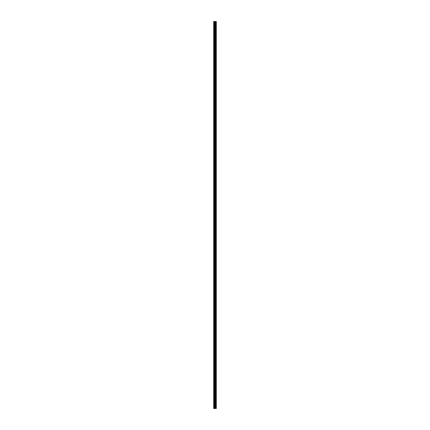 <?xml version="1.0" encoding="UTF-8"?>
<svg xmlns="http://www.w3.org/2000/svg" width="430" height="430" viewBox="0 0 430 430"><rect width="100%" height="100%" fill="white"/><g stroke="black" fill="none" stroke-linecap="round" stroke-linejoin="round"><path stroke-width="0.32" stroke-dasharray="2.15 1.61" d="M213.705 23.989L213.705 23.537L213.705 23.989M215.102 23.989L215.102 23.29L215.102 23.989M216.29 23.989L216.29 23.29L216.295 23.989M213.705 31.944L213.705 32.395L213.705 31.944M215.102 31.944L215.102 32.642L215.102 31.944M216.29 31.944L216.29 32.642L216.295 31.944M213.705 39.904L213.705 40.35L213.705 39.904M215.102 39.904L215.102 40.603L215.102 39.904M216.29 39.904L216.29 40.603L216.295 39.904M213.705 47.864L213.705 48.31L213.705 47.864M215.102 47.864L215.102 47.166L215.102 47.864M216.29 47.864L216.29 47.166L216.295 47.864M213.705 55.825L213.705 55.373L213.705 55.825M215.102 55.825L215.102 55.126L215.102 55.825M216.29 55.825L216.29 55.126L216.295 55.825M213.705 63.78L213.705 64.231L213.705 63.78M215.102 63.78L215.102 64.478L215.102 63.78M216.29 63.78L216.29 64.478L216.295 63.78M213.705 71.74L213.705 72.186L213.705 71.74M215.102 71.74L215.102 72.439L215.102 71.74M216.29 71.74L216.29 72.439L216.295 71.74M213.705 79.7L213.705 79.249L213.705 79.7M215.102 79.7L215.102 79.002L215.102 79.7M216.29 79.7L216.29 79.002L216.295 79.7M213.705 87.656L213.705 88.107L213.705 87.656M215.102 87.656L215.102 88.354L215.102 87.656M216.29 87.656L216.29 88.354L216.295 87.656M213.705 95.616L213.705 96.062L213.705 95.616M215.102 95.616L215.102 96.315L215.102 95.616M216.29 95.616L216.29 96.315L216.295 95.616M213.705 103.576L213.705 104.022L213.705 103.576M215.102 103.576L215.102 102.877L215.102 103.576M216.29 103.576L216.29 102.877L216.295 103.576M213.705 111.537L213.705 111.085L213.705 111.537M215.102 111.537L215.102 110.838L215.102 111.537M216.29 111.537L216.29 110.838L216.295 111.537M213.705 119.492L213.705 119.943L213.705 119.492M215.102 119.492L215.102 120.19L215.102 119.492M216.29 119.492L216.29 120.19L216.295 119.492M213.705 127.452L213.705 127.006L213.705 127.452M215.102 127.452L215.102 128.151L215.102 127.452M216.29 127.452L216.29 128.151L216.295 127.452M213.705 135.412L213.705 134.966L213.705 135.412M215.102 135.412L215.102 134.714L215.102 135.412M216.29 135.412L216.29 134.714L216.295 135.412M213.705 143.373L213.705 142.921L213.705 143.373M215.102 143.373L215.102 142.674L215.102 143.373M216.29 143.373L216.29 142.674L216.295 143.373M213.705 151.328L213.705 151.779L213.705 151.328M215.102 151.328L215.102 152.026L215.102 151.328M216.29 151.328L216.29 152.026L216.295 151.328M213.705 159.288L213.705 158.842L213.705 159.288M215.102 159.288L215.102 158.589L215.102 159.288M216.29 159.288L216.29 158.589L216.295 159.288M213.705 167.249L213.705 166.797L213.705 167.249M215.102 167.249L215.102 166.55L215.102 167.249M216.29 167.249L216.29 166.55L216.295 167.249M213.705 175.203L213.705 175.655L213.705 175.203M215.102 175.203L215.102 175.902L215.102 175.203M216.29 175.203L216.29 175.902L216.295 175.203M213.705 183.164L213.705 183.61L213.705 183.164M215.102 183.164L215.102 183.863L215.102 183.164M216.29 183.164L216.29 183.863L216.295 183.164M213.705 191.124L213.705 191.57L213.705 191.124M215.102 191.124L215.102 190.425L215.102 191.124M216.29 191.124L216.29 190.425L216.295 191.124M213.705 199.085L213.705 198.633L213.705 199.085M215.102 199.085L215.102 198.386L215.102 199.085M216.29 199.085L216.29 198.386L216.295 199.085M213.705 207.04L213.705 207.491L213.705 207.04M215.102 207.04L215.102 207.738L215.102 207.04M216.29 207.04L216.29 207.738L216.295 207.04M213.705 215L213.705 215.446L213.705 215M215.102 215L215.102 215.699L215.102 215M216.29 215L216.29 215.699L216.295 215M213.705 222.96L213.705 222.509L213.705 222.96M215.102 222.96L215.102 222.262L215.102 222.96M216.29 222.96L216.29 222.262L216.295 222.96M213.705 230.915L213.705 231.367L213.705 230.915M215.102 230.915L215.102 231.614L215.102 230.915M216.29 230.915L216.29 231.614L216.295 230.915M213.705 238.876L213.705 238.43L213.705 238.876M215.102 238.876L215.102 239.575L215.102 238.876M216.29 238.876L216.29 239.575L216.295 238.876M213.705 246.836L213.705 246.39L213.705 246.836M215.102 246.836L215.102 246.137L215.102 246.836M216.29 246.836L216.29 246.137L216.295 246.836M213.705 254.797L213.705 254.345L213.705 254.797M215.102 254.797L215.102 254.098L215.102 254.797M216.29 254.797L216.29 254.098L216.295 254.797M213.705 262.751L213.705 263.203L213.705 262.751M215.102 262.751L215.102 263.45L215.102 262.751M216.29 262.751L216.29 263.45L216.295 262.751M213.705 270.712L213.705 271.158L213.705 270.712M215.102 270.712L215.102 271.411L215.102 270.712M216.29 270.712L216.29 271.411L216.295 270.712M213.705 278.672L213.705 278.221L213.705 278.672M215.102 278.672L215.102 277.973L215.102 278.672M216.29 278.672L216.29 277.973L216.295 278.672M213.705 286.627L213.705 287.079L213.705 286.627M215.102 286.627L215.102 287.326L215.102 286.627M216.29 286.627L216.29 287.326L216.295 286.627M213.705 294.588L213.705 294.142L213.705 294.588M215.102 294.588L215.102 295.286L215.102 294.588M216.29 294.588L216.29 295.286L216.295 294.588M213.705 302.548L213.705 302.994L213.705 302.548M215.102 302.548L215.102 301.849L215.102 302.548M216.29 302.548L216.29 301.849L216.295 302.548M213.705 310.508L213.705 310.057L213.705 310.508M215.102 310.508L215.102 309.81L215.102 310.508M216.29 310.508L216.29 309.81L216.295 310.508M213.705 318.463L213.705 318.915L213.705 318.463M215.102 318.463L215.102 319.162L215.102 318.463M216.29 318.463L216.29 319.162L216.295 318.463M213.705 326.424L213.705 326.87L213.705 326.424M215.102 326.424L215.102 327.123L215.102 326.424M216.29 326.424L216.29 327.123L216.295 326.424M213.705 334.384L213.705 334.83L213.705 334.384M215.102 334.384L215.102 333.685L215.102 334.384M216.29 334.384L216.29 333.685L216.295 334.384M213.705 342.344L213.705 341.893L213.705 342.344M215.102 342.344L215.102 341.646L215.102 342.344M216.29 342.344L216.29 341.646L216.295 342.344M213.705 350.3L213.705 350.751L213.705 350.3M215.102 350.3L215.102 350.998L215.102 350.3M216.29 350.3L216.29 350.998L216.295 350.3M213.705 358.26L213.705 358.706L213.705 358.26M215.102 358.26L215.102 358.959L215.102 358.26M216.29 358.26L216.29 358.959L216.295 358.26M213.705 366.22L213.705 365.769L213.705 366.22M215.102 366.22L215.102 365.521L215.102 366.22M216.29 366.22L216.29 365.521L216.295 366.22M213.705 374.175L213.705 374.627L213.705 374.175M215.102 374.175L215.102 374.874L215.102 374.175M216.29 374.175L216.29 374.874L216.295 374.175M213.705 382.136L213.705 381.69L213.705 382.136M215.102 382.136L215.102 382.834L215.102 382.136M216.29 382.136L216.29 382.834L216.295 382.136M213.705 390.096L213.705 390.542L213.705 390.096M215.102 390.096L215.102 389.397L215.102 390.096M216.29 390.096L216.29 389.397L216.295 390.096M213.705 398.056L213.705 397.605L213.705 398.056M215.102 398.056L215.102 397.358L215.102 398.056M216.29 398.056L216.29 397.358L216.295 398.056M213.705 406.011L213.705 406.463L213.705 406.011M215.102 406.011L215.102 406.71L215.102 406.011M216.29 406.011L216.29 406.71L216.295 406.011M216.172 406.011L216.172 406.71L216.172 406.011M216.172 398.056L216.172 397.358L216.172 398.056M216.172 390.096L216.172 389.397L216.172 390.096M216.172 382.136L216.172 382.834L216.172 382.136M216.172 374.175L216.172 374.874L216.172 374.175M216.172 366.22L216.172 365.521L216.172 366.22M216.172 358.26L216.172 358.959L216.172 358.26M216.172 350.3L216.172 350.998L216.172 350.3M216.172 342.344L216.172 341.646L216.172 342.344M216.172 334.384L216.172 333.685L216.172 334.384M216.172 326.424L216.172 327.123L216.172 326.424M216.172 318.463L216.172 319.162L216.172 318.463M216.172 310.508L216.172 309.81L216.172 310.508M216.172 302.548L216.172 301.849L216.172 302.548M216.172 294.588L216.172 295.286L216.172 294.588M216.172 286.627L216.172 287.326L216.172 286.627M216.172 278.672L216.172 277.973L216.172 278.672M216.172 270.712L216.172 271.411L216.172 270.712M216.172 262.751L216.172 263.45L216.172 262.751M216.172 254.797L216.172 254.098L216.172 254.797M216.172 246.836L216.172 246.137L216.172 246.836M216.172 238.876L216.172 239.575L216.172 238.876M216.172 230.915L216.172 231.614L216.172 230.915M216.172 222.96L216.172 222.262L216.172 222.96M216.172 215L216.172 215.699L216.172 215M216.172 207.04L216.172 207.738L216.172 207.04M216.172 199.085L216.172 198.386L216.172 199.085M216.172 191.124L216.172 190.425L216.172 191.124M216.172 183.164L216.172 183.863L216.172 183.164M216.172 175.203L216.172 175.902L216.172 175.203M216.172 167.249L216.172 166.55L216.172 167.249M216.172 159.288L216.172 158.589L216.172 159.288M216.172 151.328L216.172 152.026L216.172 151.328M216.172 143.373L216.172 142.674L216.172 143.373M216.172 135.412L216.172 134.714L216.172 135.412M216.172 127.452L216.172 128.151L216.172 127.452M216.172 119.492L216.172 120.19L216.172 119.492M216.172 111.537L216.172 110.838L216.172 111.537M216.172 103.576L216.172 102.877L216.172 103.576M216.172 95.616L216.172 96.315L216.172 95.616M216.172 87.656L216.172 88.354L216.172 87.656M216.172 79.7L216.172 79.002L216.172 79.7M216.172 71.74L216.172 72.439L216.172 71.74M216.172 63.78L216.172 64.478L216.172 63.78M216.172 55.825L216.172 55.126L216.172 55.825M216.172 47.864L216.172 47.166L216.172 47.864M216.172 39.904L216.172 40.603L216.172 39.904M216.172 31.944L216.172 32.642L216.172 31.944M216.172 23.989L216.172 23.29L216.172 23.989M215.22 408.5L214.747 408.5L215.22 408.5M213.855 408.5L213.705 21.5L213.705 408.5L213.705 21.5L213.705 408.5L213.705 21.5L213.705 408.5L215.199 408.5L214.747 408.5L214.747 21.5L216.295 21.5L216.295 408.5L216.193 21.5M216.193 408.5L214.747 408.5M215.419 21.5L215.419 408.5L215.435 21.5M215.129 21.5L215.145 408.5L215.129 21.5M213.855 21.5L214.747 21.5M213.758 408.5L213.758 21.5L213.758 408.5M215.183 408.5L215.183 21.5M214.215 408.5L214.215 21.5M214.269 408.5L214.269 21.5M214.694 408.5L214.694 21.5M215.07 408.5L215.07 21.5M215.543 408.5L215.543 21.5M215.586 408.5L215.586 21.5M215.79 408.5L215.79 21.5M215.828 408.5L215.828 21.5M215.941 408.5L215.941 21.5M215.957 408.5L215.957 21.5M216.247 408.5L216.247 21.5M213.705 24.435L215.102 24.435M213.705 32.395L215.102 32.395M213.705 40.35L215.102 40.35M213.705 48.31L215.102 48.31M213.705 56.271L215.102 56.271M213.705 64.231L215.102 64.231M213.705 72.186L215.102 72.186M213.705 80.147L215.102 80.147M213.705 88.107L215.102 88.107M213.705 96.062L215.102 96.062M213.705 104.022L215.102 104.022M213.705 111.983L215.102 111.983M213.705 119.943L215.102 119.943M213.705 127.898L215.102 127.898M213.705 135.858L215.102 135.858M213.705 143.819L215.102 143.819M213.705 151.779L215.102 151.779M213.705 159.734L215.102 159.734M213.705 167.695L215.102 167.695M213.705 175.655L215.102 175.655M213.705 183.61L215.102 183.61M213.705 191.57L215.102 191.57M213.705 199.531L215.102 199.531M213.705 207.491L215.102 207.491M213.705 215.446L215.102 215.446M213.705 223.406L215.102 223.406M213.705 231.367L215.102 231.367M213.705 239.322L215.102 239.322M213.705 247.282L215.102 247.282M213.705 255.243L215.102 255.243M213.705 263.203L215.102 263.203M213.705 271.158L215.102 271.158M213.705 279.118L215.102 279.118M213.705 287.079L215.102 287.079M213.705 295.034L215.102 295.034M213.705 302.994L215.102 302.994M213.705 310.954L215.102 310.954M213.705 318.915L215.102 318.915M213.705 326.87L215.102 326.87M213.705 334.83L215.102 334.83M213.705 342.791L215.102 342.791M213.705 350.751L215.102 350.751M213.705 358.706L215.102 358.706M213.705 366.666L215.102 366.666M213.705 374.627L215.102 374.627M213.705 382.582L215.102 382.582M213.705 390.542L215.102 390.542M213.705 398.502L215.102 398.502M213.705 406.463L215.102 406.463M215.102 406.71L216.172 406.71M215.102 398.75L216.172 398.75M215.102 390.789L216.172 390.789M215.102 382.834L216.172 382.834M215.102 374.874L216.172 374.874M215.102 366.914L216.172 366.914M215.102 358.959L216.172 358.959M215.102 350.998L216.172 350.998M215.102 343.038L216.172 343.038M215.102 335.077L216.172 335.077M215.102 327.123L216.172 327.123M215.102 319.162L216.172 319.162M215.102 311.202L216.172 311.202M215.102 303.241L216.172 303.241M215.102 295.286L216.172 295.286M215.102 287.326L216.172 287.326M215.102 279.366L216.172 279.366M215.102 271.411L216.172 271.411M215.102 263.45L216.172 263.45M215.102 255.49L216.172 255.49M215.102 247.529L216.172 247.529M215.102 239.575L216.172 239.575M215.102 231.614L216.172 231.614M215.102 223.654L216.172 223.654M215.102 215.699L216.172 215.699M215.102 207.738L216.172 207.738M215.102 199.778L216.172 199.778M215.102 191.818L216.172 191.818M215.102 183.863L216.172 183.863M215.102 175.902L216.172 175.902M215.102 167.942L216.172 167.942M215.102 159.987L216.172 159.987M215.102 152.026L216.172 152.026M215.102 144.066L216.172 144.066M215.102 136.106L216.172 136.106M215.102 128.151L216.172 128.151M215.102 120.19L216.172 120.19M215.102 112.23L216.172 112.23M215.102 104.27L216.172 104.27M215.102 96.315L216.172 96.315M215.102 88.354L216.172 88.354M215.102 80.394L216.172 80.394M215.102 72.439L216.172 72.439M215.102 64.478L216.172 64.478M215.102 56.518L216.172 56.518M215.102 48.558L216.172 48.558M215.102 40.603L216.172 40.603M215.102 32.642L216.172 32.642M215.102 24.682L216.172 24.682M215.102 23.29L216.172 23.29M215.102 31.25L216.172 31.25M215.102 39.211L216.172 39.211M215.102 47.166L216.172 47.166M215.102 55.126L216.172 55.126M215.102 63.086L216.172 63.086M215.102 71.041L216.172 71.041M215.102 79.002L216.172 79.002M215.102 86.962L216.172 86.962M215.102 94.922L216.172 94.922M215.102 102.877L216.172 102.877M215.102 110.838L216.172 110.838M215.102 118.798L216.172 118.798M215.102 126.759L216.172 126.759M215.102 134.714L216.172 134.714M215.102 142.674L216.172 142.674M215.102 150.634L216.172 150.634M215.102 158.589L216.172 158.589M215.102 166.55L216.172 166.55M215.102 174.51L216.172 174.51M215.102 182.471L216.172 182.471M215.102 190.425L216.172 190.425M215.102 198.386L216.172 198.386M215.102 206.346L216.172 206.346M215.102 214.301L216.172 214.301M215.102 222.262L216.172 222.262M215.102 230.222L216.172 230.222M215.102 238.182L216.172 238.182M215.102 246.137L216.172 246.137M215.102 254.098L216.172 254.098M215.102 262.058L216.172 262.058M215.102 270.013L216.172 270.013M215.102 277.973L216.172 277.973M215.102 285.934L216.172 285.934M215.102 293.894L216.172 293.894M215.102 301.849L216.172 301.849M215.102 309.81L216.172 309.81M215.102 317.77L216.172 317.77M215.102 325.73L216.172 325.73M215.102 333.685L216.172 333.685M215.102 341.646L216.172 341.646M215.102 349.606L216.172 349.606M215.102 357.561L216.172 357.561M215.102 365.521L216.172 365.521M215.102 373.482L216.172 373.482M215.102 381.442L216.172 381.442M215.102 389.397L216.172 389.397M215.102 397.358L216.172 397.358M215.102 405.318L216.172 405.318M213.705 405.565L215.102 405.565M213.705 397.605L215.102 397.605M213.705 389.65L215.102 389.65M213.705 381.69L215.102 381.69M213.705 373.729L215.102 373.729M213.705 365.769L215.102 365.769M213.705 357.814L215.102 357.814M213.705 349.853L215.102 349.853M213.705 341.893L215.102 341.893M213.705 333.938L215.102 333.938M213.705 325.978L215.102 325.978M213.705 318.017L215.102 318.017M213.705 310.057L215.102 310.057M213.705 302.102L215.102 302.102M213.705 294.142L215.102 294.142M213.705 286.181L215.102 286.181M213.705 278.221L215.102 278.221M213.705 270.266L215.102 270.266M213.705 262.305L215.102 262.305M213.705 254.345L215.102 254.345M213.705 246.39L215.102 246.39M213.705 238.43L215.102 238.43M213.705 230.469L215.102 230.469M213.705 222.509L215.102 222.509M213.705 214.554L215.102 214.554M213.705 206.594L215.102 206.594M213.705 198.633L215.102 198.633M213.705 190.678L215.102 190.678M213.705 182.718L215.102 182.718M213.705 174.757L215.102 174.757M213.705 166.797L215.102 166.797M213.705 158.842L215.102 158.842M213.705 150.882L215.102 150.882M213.705 142.921L215.102 142.921M213.705 134.966L215.102 134.966M213.705 127.006L215.102 127.006M213.705 119.045L215.102 119.045M213.705 111.085L215.102 111.085M213.705 103.13L215.102 103.13M213.705 95.17L215.102 95.17M213.705 87.209L215.102 87.209M213.705 79.249L215.102 79.249M213.705 71.294L215.102 71.294M213.705 63.334L215.102 63.334M213.705 55.373L215.102 55.373M213.705 47.418L215.102 47.418M213.705 39.458L215.102 39.458M213.705 31.497L215.102 31.497M213.705 23.537L215.102 23.537"/><path stroke-width="0.64" d="M214.694 408.5L216.295 408.5L216.295 21.5L213.705 21.5L213.705 408.5L214.694 408.5L214.694 21.5M215.145 21.5L215.145 408.5L215.129 21.5M215.435 21.5L215.435 408.5L215.419 21.5M216.193 408.5L216.193 21.5M215.183 408.5L215.183 21.5M213.855 408.5L213.855 21.5M216.247 408.5L216.247 21.5M215.957 408.5L215.957 21.5M215.941 408.5L215.941 21.5M215.828 408.5L215.828 21.5M215.79 408.5L215.79 21.5M215.586 408.5L215.586 21.5M215.543 408.5L215.543 21.5M215.07 408.5L215.07 21.5M214.747 408.5L214.747 21.5M214.269 408.5L214.269 21.5M214.215 408.5L214.215 21.5"/></g></svg>
